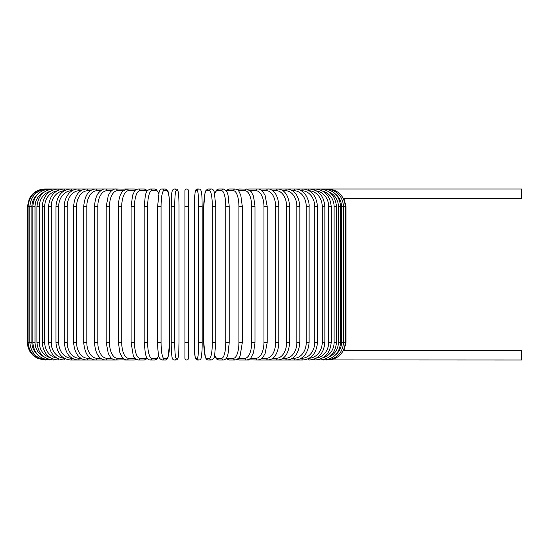 <?xml version="1.0" encoding="UTF-8"?>
<svg xmlns="http://www.w3.org/2000/svg" width="549" height="549" viewBox="0 0 549 549"><rect width="100%" height="100%" fill="white"/><g stroke="black" fill="none" stroke-linecap="round" stroke-linejoin="round"><path stroke-width="0.82" d="M188.465 206.548L184.951 206.548L184.951 190.743A1.757 1.757 0 0 1 186.708 188.986A1.757 1.757 0 0 1 188.465 190.743A1.757 1.757 0 0 0 186.708 188.986A1.757 1.757 0 0 0 184.951 190.743A1.757 1.757 0 0 1 186.708 188.986A1.757 1.757 0 0 1 188.465 190.743L188.465 358.257A1.757 1.757 0 0 1 186.708 360.014A1.757 1.757 0 0 1 184.951 358.257L184.951 190.743M343.557 198.361L521.55 198.47L521.55 188.986L257.913 188.986A1.757 1.441 -90 0 0 257.797 188.993M335.741 354.729A15.804 15.564 -90 0 0 341.512 342.452L345.966 342.452L343.997 350.53L521.55 350.53L521.55 360.014L327.822 359.938M343.997 350.53L343.317 350.694M184.951 342.452L188.465 342.452L188.465 358.257M45.011 360.014L37.284 358.223L33.921 356.068C29.721 352.499 27.567 347.963 27.45 342.452L27.45 206.548L31.904 206.548L31.904 342.452L27.45 342.452M27.45 206.548L29.241 198.82L31.389 195.465C34.958 191.265 39.501 189.103 45.011 188.986L45.594 189.062M341.512 342.452L341.512 206.548L345.966 206.548L345.966 342.452M327.822 189.062L327.863 188.986C338.301 189.837 344.134 195.691 345.362 206.548L345.362 342.452C344.168 353.275 338.335 359.128 327.863 360.014M326.113 359.815L326.25 360.014C336.757 358.984 342.528 353.131 343.571 342.452L343.571 206.548C342.528 195.869 336.757 190.016 326.25 188.986L326.113 189.185M341.512 206.548A15.804 15.564 -90 0 0 335.741 194.271M340.6 342.452L338.39 342.452L338.39 206.548L340.6 206.548L340.6 342.452C339.557 353.151 333.881 359.005 323.574 360.014A1.757 0.453 90 0 1 323.292 359.629M329.283 356.912A15.804 15.262 -90 0 0 338.39 342.452M338.39 206.548A15.804 15.262 -90 0 0 329.283 192.088M323.292 189.371A1.757 0.453 -90 0 1 323.574 188.986C333.881 189.995 339.557 195.849 340.6 206.548M336.468 342.452L334.108 342.452L334.108 206.548L336.468 206.548L336.468 342.452C335.425 353.179 329.887 359.032 319.861 360.014A1.757 0.604 90 0 1 319.401 359.382M323.059 357.728A15.804 14.85 -90 0 0 334.108 342.452M334.108 206.548A15.804 14.85 -90 0 0 323.059 191.272M319.401 189.618A1.757 0.604 -90 0 1 319.861 188.986C329.887 189.968 335.425 195.821 336.468 206.548M331.205 342.452L328.707 342.452L328.707 206.548L331.205 206.548L331.205 342.452C330.162 353.22 324.802 359.067 315.126 360.014A1.757 0.741 90 0 1 314.467 359.046M316.45 358.092A15.804 14.322 -90 0 0 328.707 342.452M328.707 206.548A15.804 14.322 -90 0 0 316.45 190.908M314.467 189.954A1.757 0.741 -90 0 1 315.126 188.986C324.802 189.933 330.162 195.78 331.205 206.548M324.864 342.452L322.229 342.452L322.229 206.548L324.864 206.548L324.864 342.452C323.821 353.268 318.674 359.121 309.423 360.014A1.757 0.878 90 0 1 308.559 358.6M309.231 358.236A15.804 13.684 -90 0 0 322.229 342.452M322.229 206.548A15.804 13.684 -90 0 0 309.231 190.764M308.559 190.4A1.757 0.878 -90 0 1 309.423 188.986C318.674 189.879 323.821 195.732 324.864 206.548M317.48 342.452L314.714 342.452L314.714 206.548L317.48 206.548L317.48 342.452C316.437 353.33 311.537 359.183 302.78 360.014A1.757 1.009 90 0 1 301.772 358.257A15.804 12.943 -90 0 0 314.714 342.452M301.312 358.257L301.772 358.257M314.714 206.548A15.804 12.943 -90 0 0 301.772 190.743L301.312 190.743M301.772 190.743A1.757 1.009 -90 0 1 302.78 188.986C311.537 189.817 316.437 195.67 317.48 206.548M309.114 342.452L306.232 342.452L306.232 206.548L309.114 206.548L309.114 342.452C308.078 353.405 303.453 359.252 295.252 360.014L302.78 360.014M292.569 358.257L294.127 358.257A15.804 12.105 -90 0 0 306.232 342.452M294.127 358.257A1.757 1.125 90 0 0 295.252 360.014L286.901 360.014A1.757 1.242 90 0 1 285.658 358.257A15.804 11.172 -90 0 0 296.837 342.452L296.837 206.548L299.829 206.548L299.829 342.452L296.837 342.452M306.232 206.548A15.804 12.105 -90 0 0 294.127 190.743L292.569 190.743M294.127 190.743A1.757 1.125 -90 0 1 295.252 188.986C298.08 188.993 300.708 190.029 303.137 192.088C305.011 193.131 309.615 200.358 309.114 206.548M283.03 358.257L285.658 358.257M296.837 206.548A15.804 11.172 -90 0 0 285.658 190.743L283.03 190.743M285.658 190.743A1.757 1.242 -90 0 1 286.901 188.986C294.49 189.652 298.8 195.506 299.829 206.548M289.7 342.452L286.599 342.452L286.599 206.548L289.7 206.548L289.7 342.452C288.685 353.611 284.718 359.465 277.787 360.014L286.901 360.014C294.49 359.348 298.8 353.494 299.829 342.452M272.771 358.257L276.442 358.257A15.804 10.157 -90 0 0 286.599 342.452M276.442 358.257A1.757 1.345 90 0 0 277.787 360.014L267.981 360.014A1.757 1.441 90 0 1 266.546 358.257A15.804 9.065 -90 0 0 275.605 342.452L275.605 206.548L278.803 206.548L278.803 342.452L275.605 342.452M286.599 206.548A15.804 10.157 -90 0 0 276.442 190.743L272.771 190.743M276.442 190.743A1.757 1.345 -90 0 1 277.787 188.986C284.718 189.535 288.685 195.389 289.7 206.548M261.873 358.257L266.546 358.257M275.605 206.548A15.804 9.065 -90 0 0 266.546 190.743L261.873 190.743M257.797 360.007A1.757 1.441 90 0 0 257.913 360.014L257.556 360.014A1.757 1.523 90 0 1 256.033 358.257A15.804 7.899 -90 0 0 263.939 342.452L263.939 206.548L267.212 206.548L267.212 342.452L263.939 342.452M266.546 190.743A1.757 1.441 -90 0 1 267.981 188.986C270.019 188.732 272.304 190.023 274.829 192.864C275.941 194.154 278.576 198.34 278.803 206.548M250.426 358.257L256.033 358.257M263.939 206.548A15.804 7.899 -90 0 0 256.033 190.743L250.426 190.743M248.024 359.78A1.757 1.523 90 0 0 248.779 360.014L246.59 360.014A1.757 1.592 90 0 1 244.998 358.257A15.804 6.677 -90 0 0 251.675 342.452L251.675 206.548L255.024 206.548L255.024 342.452L251.675 342.452M248.024 189.22A1.757 1.523 -90 0 1 248.779 188.986L257.906 188.986M256.033 190.743A1.757 1.523 -90 0 1 257.556 188.986C259.245 188.808 261.104 189.83 263.122 192.061L265.105 195.423L267.212 206.548M238.52 358.257L244.998 358.257M251.675 206.548A15.804 6.677 -90 0 0 244.998 190.743L238.52 190.743M237.744 359.025A1.757 1.592 90 0 0 239.172 360.014L237.044 359.506L239.172 360.014L246.59 360.014C249.383 359.293 250.893 358.449 251.119 357.474L253.549 352.643L255.024 342.452M237.744 189.975A1.757 1.592 -90 0 1 239.172 188.986L237.044 189.494L239.172 188.986L247.626 189.11M244.998 190.743A1.757 1.592 -90 0 1 246.59 188.986L251.119 191.526L253.521 196.281L255.024 206.548M242.226 342.452L238.925 342.452L238.925 206.548L242.329 206.548L242.329 342.452L240.181 355.436C239.81 357.481 238.142 359.005 235.171 360.014A1.757 1.647 90 0 1 233.517 358.257A15.804 5.408 -90 0 0 238.925 342.452M226.456 357.948A15.804 5.408 -90 0 0 227.512 358.257L233.517 358.257M238.925 206.548A15.804 5.408 -90 0 0 233.517 190.743L227.512 190.743A15.804 5.408 -90 0 0 226.456 191.052M227.512 358.257A1.757 1.647 90 0 0 229.166 360.014L226.058 358.524L229.166 360.014L235.171 360.014M227.512 190.743A1.757 1.647 -90 0 1 229.166 188.986L226.058 190.476M233.517 190.743A1.757 1.647 -90 0 1 235.171 188.986L237.044 189.494M229.166 342.452L225.776 342.452L225.776 206.548L229.228 206.548L229.228 342.452L228.055 353.741L227.307 356.191C226.627 358.456 225.323 359.732 223.381 360.014A1.757 1.695 90 0 1 221.686 358.257A15.804 4.09 -90 0 0 225.776 342.452M214.728 355.217A15.804 4.09 -90 0 0 217.143 358.257L221.686 358.257M225.776 206.548A15.804 4.09 -90 0 0 221.686 190.743L217.143 190.743A15.804 4.09 -90 0 0 214.728 193.783M217.143 358.257A1.757 1.695 90 0 0 218.838 360.014L223.381 360.014M217.143 190.743A1.757 1.695 -90 0 1 218.838 188.986L216.951 189.673L214.666 193.495M221.686 190.743A1.757 1.695 -90 0 1 223.381 188.986L218.838 188.986M215.784 342.452L212.326 342.452L212.326 206.548L215.784 206.548M212.326 206.548A15.804 2.745 -90 0 0 209.581 190.743L206.534 190.743A15.804 2.745 -90 0 0 203.789 206.548L203.789 342.452A15.804 2.745 -90 0 0 206.534 358.257L209.581 358.257A15.804 2.745 -90 0 0 212.326 342.452M209.581 358.257A1.757 1.729 90 0 0 211.31 360.014C213.486 359.06 214.563 357.701 214.563 355.924L215.812 342.452L215.812 206.548L214.295 192.136C213.568 189.885 212.573 188.842 211.31 188.986L208.263 188.986A1.757 1.729 -90 0 0 206.534 190.743M206.534 358.257A1.757 1.729 90 0 0 208.263 360.014L211.31 360.014M209.581 190.743A1.757 1.729 -90 0 1 211.31 188.986M202.183 342.452L198.683 342.452L198.683 206.548L202.19 206.548L202.183 342.452M198.683 206.548A15.804 1.379 -90 0 0 197.311 190.743L195.78 190.743A15.804 1.379 -90 0 0 194.401 206.548L194.401 342.452A15.804 1.379 -90 0 0 195.78 358.257L197.311 358.257A15.804 1.379 -90 0 0 198.683 342.452M197.311 358.257A1.757 1.75 90 0 0 199.054 360.014C200.296 359.904 201.03 359.108 201.257 357.605C201.394 357.969 202.238 351.182 202.19 342.452C202.238 351.182 201.394 357.969 201.257 357.605C201.03 359.108 200.296 359.904 199.054 360.014L197.523 360.014C193.969 359.684 194.861 351.902 194.394 342.452L194.394 206.548C194.339 197.818 195.19 191.031 195.32 191.395C195.554 189.892 196.288 189.096 197.523 188.986A1.757 1.75 -90 0 0 195.78 190.743M195.78 358.257A1.757 1.75 90 0 0 197.523 360.014M197.311 190.743A1.757 1.75 -90 0 1 199.054 188.986L197.523 188.986C196.288 189.096 195.554 189.892 195.32 191.395C195.19 191.031 194.339 197.818 194.394 206.548M174.726 342.452L171.226 342.452L171.226 206.548L174.726 206.548L174.726 342.452A15.804 1.379 90 0 0 176.105 358.257L177.636 358.257A15.804 1.379 90 0 0 179.015 342.452L179.015 206.548A15.804 1.379 90 0 0 177.636 190.743L176.105 190.743A15.804 1.379 90 0 0 174.726 206.548M177.636 358.257A1.757 1.75 -90 0 1 175.886 360.014L174.356 360.014C173.12 359.904 172.386 359.108 172.153 357.605C172.022 357.969 171.171 351.182 171.226 342.452C171.171 351.182 172.022 357.969 172.153 357.605C172.386 359.108 173.12 359.904 174.356 360.014A1.757 1.75 -90 0 0 176.105 358.257M179.022 206.548C179.07 197.818 178.219 191.031 178.089 191.395C177.862 189.892 177.128 189.096 175.886 188.986C177.128 189.096 177.862 189.892 178.089 191.395C178.219 191.031 179.07 197.818 179.022 206.548L179.015 342.452C178.549 351.902 179.448 359.684 175.886 360.014M176.105 190.743A1.757 1.75 90 0 0 174.356 188.986L175.886 188.986A1.757 1.75 90 0 1 177.636 190.743M157.625 206.548L157.652 345.547C158.016 353.336 158.805 355.738 158.846 355.924C158.846 357.701 159.931 359.06 162.099 360.014A1.757 1.729 -90 0 0 163.828 358.257L166.882 358.257A15.804 2.745 90 0 0 169.62 342.452L169.62 206.548A15.804 2.745 90 0 0 166.882 190.743L163.828 190.743A15.804 2.745 90 0 0 161.083 206.548L161.083 342.452L157.625 342.452M161.083 342.452A15.804 2.745 90 0 0 163.828 358.257M163.828 190.743A1.757 1.729 90 0 0 162.099 188.986C160.836 188.842 159.841 189.885 159.114 192.136L157.604 206.548L161.083 206.548M162.099 360.014L165.153 360.014A1.757 1.729 -90 0 0 166.882 358.257M165.153 360.014C166.409 360.158 167.404 359.115 168.138 356.864L169.648 342.452L169.6 203.453C169.236 195.664 168.447 193.262 168.399 193.076C168.406 191.299 167.321 189.94 165.153 188.986A1.757 1.729 90 0 1 166.882 190.743M158.682 193.783A15.804 4.09 90 0 0 156.273 190.743L151.73 190.743A15.804 4.09 90 0 0 147.64 206.548L147.64 342.452L144.188 342.452L145.361 353.741L146.109 356.191C146.789 358.456 148.093 359.732 150.035 360.014A1.757 1.695 -90 0 0 151.73 358.257L156.273 358.257A15.804 4.09 90 0 0 158.682 355.217M147.64 342.452A15.804 4.09 90 0 0 151.73 358.257M144.25 206.548L147.64 206.548M150.035 360.014L154.578 360.014A1.757 1.695 -90 0 0 156.273 358.257M158.75 193.495L156.465 189.673L154.578 188.986A1.757 1.695 90 0 1 156.273 190.743M154.578 188.986L150.035 188.986A1.757 1.695 90 0 1 151.73 190.743M146.96 191.052A15.804 5.408 90 0 0 145.897 190.743L139.892 190.743A15.804 5.408 90 0 0 134.491 206.548L134.491 342.452L131.081 342.452L133.235 355.436C133.606 357.481 135.274 359.005 138.245 360.014A1.757 1.647 -90 0 0 139.892 358.257L145.897 358.257A15.804 5.408 90 0 0 146.96 357.948M134.491 342.452A15.804 5.408 90 0 0 139.892 358.257M131.19 206.548L134.491 206.548M138.245 360.014L144.25 360.014L147.358 358.524L144.25 360.014A1.757 1.647 -90 0 0 145.897 358.257M147.358 190.476L144.25 188.986A1.757 1.647 90 0 1 145.897 190.743M136.365 189.494L134.244 188.986L136.365 189.494L138.245 188.986A1.757 1.647 90 0 1 139.892 190.743M134.889 190.743L128.411 190.743A15.804 6.677 90 0 0 121.734 206.548L121.734 342.452L118.385 342.452L119.86 352.643L122.297 357.474C122.523 358.449 124.033 359.293 126.826 360.014A1.757 1.592 -90 0 0 128.411 358.257L134.889 358.257M121.734 342.452A15.804 6.677 90 0 0 128.411 358.257M118.385 342.452L118.385 206.548L121.734 206.548M125.385 359.78A1.757 1.523 -90 0 1 124.637 360.014L134.244 360.014L136.365 359.506L134.244 360.014A1.757 1.592 -90 0 0 135.672 359.025M128.411 190.743A1.757 1.592 90 0 0 126.826 188.986L134.244 188.986A1.757 1.592 90 0 1 135.672 189.975M122.983 190.743L117.376 190.743A15.804 7.899 90 0 0 109.477 206.548L109.477 342.452L106.197 342.452L108.304 353.57L110.335 357.001C111.577 358.751 113.417 359.753 115.86 360.014A1.757 1.523 -90 0 0 117.376 358.257L122.983 358.257M109.477 342.452A15.804 7.899 90 0 0 117.376 358.257M106.197 342.452L106.197 206.548L109.477 206.548M118.385 206.548C118.241 200.886 120.197 194.833 120.622 194.367L122.297 191.526L126.826 188.986L124.637 188.986A1.757 1.523 90 0 1 125.385 189.22M115.688 188.993L115.86 188.986A1.757 1.523 90 0 1 117.376 190.743M111.536 190.743L106.87 190.743A15.804 9.065 90 0 0 97.804 206.548L97.804 342.452L94.613 342.452C94.833 350.619 97.461 354.86 98.628 356.198C100.028 358.36 102.299 359.629 105.435 360.014A1.757 1.441 -90 0 0 106.87 358.257L111.536 358.257M97.804 342.452A15.804 9.065 90 0 0 106.87 358.257M94.613 342.452L94.613 206.548L97.804 206.548M100.639 190.743L96.967 190.743A15.804 10.157 90 0 0 86.811 206.548L86.811 342.452L83.709 342.452C84.724 353.611 88.698 359.465 95.622 360.014L115.503 360.014A1.757 1.441 -90 0 0 115.613 360.007M45.594 359.938L45.546 360.014C35.074 359.128 29.248 353.275 28.047 342.452L28.047 206.548C29.282 195.691 35.115 189.837 45.546 188.986L115.503 188.986A1.757 1.441 90 0 1 115.613 188.993M94.613 206.548C94.84 198.34 97.468 194.154 98.58 192.864C101.112 190.023 103.397 188.732 105.435 188.986A1.757 1.441 90 0 1 106.87 190.743M90.386 190.743L87.751 190.743A15.804 11.172 90 0 0 76.579 206.548L76.579 342.452L73.58 342.452C74.609 353.494 78.919 359.348 86.509 360.014L95.622 360.014A1.757 1.345 -90 0 0 96.967 358.257L100.645 358.257M86.811 342.452A15.804 10.157 90 0 0 96.967 358.257M83.709 342.452L83.709 206.548L86.811 206.548M83.709 206.548C84.724 195.389 88.698 189.535 95.622 188.986A1.757 1.345 90 0 1 96.967 190.743M80.847 190.743L79.289 190.743A15.804 12.105 90 0 0 67.184 206.548L67.184 342.452L64.302 342.452C65.338 353.405 69.956 359.252 78.157 360.014L86.509 360.014A1.757 1.242 -90 0 0 87.751 358.257L90.386 358.257M76.579 342.452A15.804 11.172 90 0 0 87.751 358.257M73.58 342.452L73.58 206.548L76.579 206.548M73.58 206.548C74.609 195.506 78.919 189.652 86.509 188.986A1.757 1.242 90 0 1 87.751 190.743M72.097 190.743L71.645 190.743A15.804 12.943 90 0 0 58.695 206.548L58.695 342.452L55.936 342.452C56.979 353.33 61.879 359.183 70.636 360.014L78.157 360.014A1.757 1.125 -90 0 0 79.289 358.257L80.847 358.257M67.184 342.452A15.804 12.105 90 0 0 79.289 358.257M64.302 342.452L64.302 206.548L67.184 206.548M64.302 206.548C63.801 200.358 68.399 193.131 70.272 192.088C72.701 190.029 75.33 188.993 78.157 188.986A1.757 1.125 90 0 1 79.289 190.743M70.636 360.014A1.757 1.009 -90 0 0 71.645 358.257L72.097 358.257M58.695 342.452A15.804 12.943 90 0 0 71.645 358.257M55.936 342.452L55.936 206.548L58.695 206.548M55.936 206.548C56.979 195.67 61.879 189.817 70.636 188.986A1.757 1.009 90 0 1 71.645 190.743M64.178 190.764A15.804 13.684 90 0 0 51.187 206.548L51.187 342.452L48.552 342.452C49.595 353.268 54.742 359.121 63.993 360.014A1.757 0.878 -90 0 0 64.851 358.6M51.187 342.452A15.804 13.684 90 0 0 64.178 358.236M48.552 342.452L48.552 206.548L51.187 206.548M48.552 206.548C49.595 195.732 54.742 189.879 63.993 188.986A1.757 0.878 90 0 1 64.851 190.4M56.966 190.908A15.804 14.322 90 0 0 44.702 206.548L44.702 342.452L42.204 342.452C43.247 353.22 48.607 359.067 58.283 360.014A1.757 0.741 -90 0 0 58.949 359.046M44.702 342.452A15.804 14.322 90 0 0 56.966 358.092M42.204 342.452L42.204 206.548L44.702 206.548M42.204 206.548C43.247 195.78 48.607 189.933 58.283 188.986A1.757 0.741 90 0 1 58.949 189.954M50.357 191.272A15.804 14.85 90 0 0 39.302 206.548L39.302 342.452L36.948 342.452C37.991 353.179 43.529 359.032 53.555 360.014A1.757 0.604 -90 0 0 54.015 359.382M39.302 342.452A15.804 14.85 90 0 0 50.357 357.728M36.948 342.452L36.948 206.548L39.302 206.548M36.948 206.548C37.991 195.821 43.529 189.968 53.555 188.986A1.757 0.604 90 0 1 54.015 189.618M44.133 192.088A15.804 15.262 90 0 0 35.026 206.548L35.026 342.452L32.816 342.452C33.86 353.151 39.528 359.005 49.835 360.014A1.757 0.453 -90 0 0 50.117 359.629M35.026 342.452A15.804 15.262 90 0 0 44.133 356.912M32.816 342.452L32.816 206.548L35.026 206.548M32.816 206.548C33.86 195.849 39.528 189.995 49.835 188.986A1.757 0.453 90 0 1 50.117 189.371M47.303 189.185L47.159 188.986C36.653 190.016 30.881 195.869 29.845 206.548L29.845 342.452C30.881 353.131 36.653 358.984 47.159 360.014L47.303 359.815M31.904 342.452A15.804 15.564 90 0 0 37.675 354.729M37.675 194.271A15.804 15.564 90 0 0 31.904 206.548M115.503 360.014L125.79 359.89M343.997 198.47L345.966 206.548M278.803 342.452C278.583 350.619 275.955 354.86 274.781 356.198C273.388 358.36 271.117 359.629 267.981 360.014L257.721 360.007M267.212 342.452L265.105 353.57L263.074 357.001C261.839 358.751 260 359.753 257.556 360.014L247.626 359.89M242.329 206.548L240.778 195.19L238.836 191.141C238.561 190.277 237.34 189.556 235.171 188.986L229.166 188.986M218.838 360.014L217.068 359.417L215.881 358.14L214.666 355.505M223.381 188.986L226.339 190.86L227.313 192.823L228.061 195.286L229.228 206.548M208.263 360.014C207 360.158 206.005 359.115 205.278 356.864L203.761 342.452L203.761 206.548L205.01 193.076C205.01 191.299 206.095 189.94 208.263 188.986M202.19 342.452L202.19 206.548C201.723 197.098 202.615 189.316 199.054 188.986M171.226 342.452L171.226 206.548C171.693 197.098 170.801 189.316 174.356 188.986M162.099 188.986L165.153 188.986M144.188 342.452L144.188 206.548L145.355 195.286L146.103 192.823L147.077 190.86L150.035 188.986M154.578 360.014L156.341 359.417L157.529 358.14L158.75 355.505M131.081 342.452L131.081 206.548L132.632 195.19L134.58 191.141C134.848 190.277 136.07 189.556 138.245 188.986L144.25 188.986M125.79 189.11L115.86 188.986C114.165 188.808 112.312 189.83 110.294 192.061L108.311 195.423L106.197 206.548"/></g></svg>
